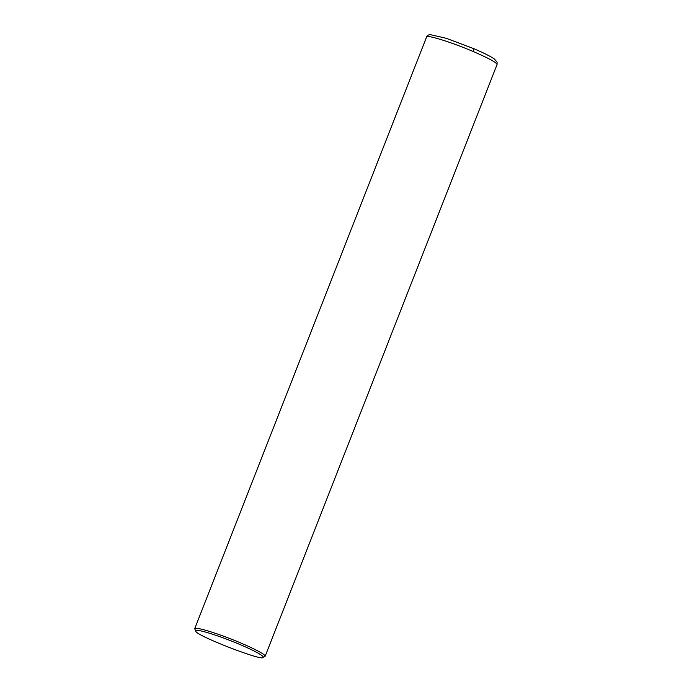 <?xml version="1.0" encoding="UTF-8"?>
<svg xmlns="http://www.w3.org/2000/svg" width="692" height="692" viewBox="0 0 692 692"><rect width="100%" height="100%" fill="white"/><g stroke="black" fill="none" stroke-linecap="round" stroke-linejoin="round"><path stroke-width="1.04" d="M473.423 51.615C488.855 58.292 496.735 62.609 497.046 64.555L497.098 62.133L494.356 58.993C490.472 56.311 483.587 52.86 473.691 48.639L473.423 51.615C452.231 42.48 426.583 34.444 426.601 36.953C426.947 35.681 428.14 34.903 430.182 34.6L446.323 38.328L473.691 48.639M195.646 631.061L194.712 628.665C197.056 626.182 228.403 637.514 241.534 643.318C252.199 647.824 265.633 654.347 265.157 656.267L262.848 657.4C263.514 661.647 195.412 635.524 195.646 631.061C195.187 627.41 227.556 638.993 240.479 644.745C251.265 649.295 265.192 656.128 262.848 657.4M497.046 64.555L265.157 656.267M426.601 36.953L194.712 628.665"/></g></svg>
